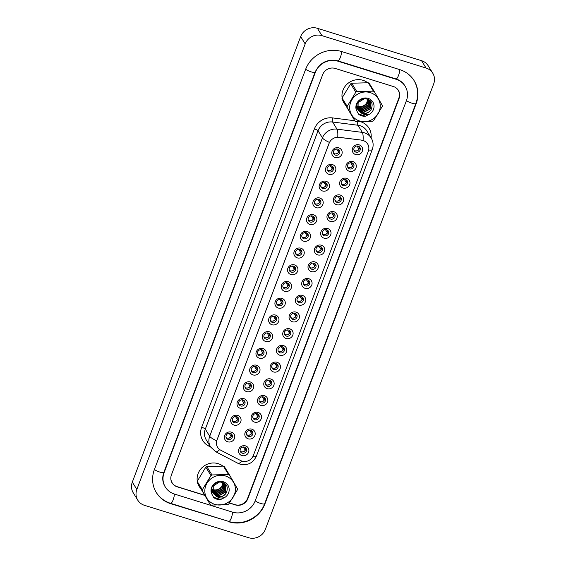 <?xml version="1.0" encoding="UTF-8"?>
<svg xmlns="http://www.w3.org/2000/svg" width="566" height="566" viewBox="0 0 566 566"><rect width="100%" height="100%" fill="white"/><g stroke="black" fill="none" stroke-linecap="round" stroke-linejoin="round"><path stroke-width="0.85" d="M328.832 174.25A5.285 4.974 -31.6 0 1 325.783 167.904A5.285 4.974 -31.6 0 1 332.483 164.593A5.285 4.974 -31.6 0 1 335.532 170.939A5.285 4.974 -31.6 0 1 328.832 174.25M331.443 165.831A3.304 3.106 148.4 0 0 327.488 170.578A3.304 3.106 148.4 0 0 332.787 170.755A3.304 3.106 148.4 0 0 331.443 165.831M322.514 190.975A5.285 4.974 -31.6 0 1 319.465 184.629A5.285 4.974 -31.6 0 1 326.165 181.311A5.285 4.974 -31.6 0 1 329.207 187.657A5.285 4.974 -31.6 0 1 322.514 190.975M325.125 182.556A3.304 3.106 148.4 0 0 321.17 187.304A3.304 3.106 148.4 0 0 326.469 187.48A3.304 3.106 148.4 0 0 325.125 182.556M316.196 207.694A5.285 4.974 -31.6 0 1 313.147 201.347A5.285 4.974 -31.6 0 1 319.847 198.036A5.285 4.974 -31.6 0 1 322.889 204.383A5.285 4.974 -31.6 0 1 316.196 207.694M318.807 199.274A3.304 3.106 148.4 0 0 314.852 204.022A3.304 3.106 148.4 0 0 320.151 204.206A3.304 3.106 148.4 0 0 318.807 199.274M309.878 224.419A5.285 4.974 -31.6 0 1 306.829 218.073A5.285 4.974 -31.6 0 1 313.522 214.762A5.285 4.974 -31.6 0 1 316.571 221.101A5.285 4.974 -31.6 0 1 309.878 224.419M312.489 216A3.304 3.106 148.4 0 0 308.534 220.747A3.304 3.106 148.4 0 0 313.833 220.924A3.304 3.106 148.4 0 0 312.489 216M303.553 241.137A5.285 4.974 -31.6 0 1 300.511 234.798A5.285 4.974 -31.6 0 1 307.204 231.48A5.285 4.974 -31.6 0 1 310.253 237.826A5.285 4.974 -31.6 0 1 303.553 241.137M306.171 232.718A3.304 3.106 148.4 0 0 302.216 237.472A3.304 3.106 148.4 0 0 307.515 237.649A3.304 3.106 148.4 0 0 306.171 232.718M297.235 257.863A5.285 4.974 -31.6 0 1 294.193 251.516A5.285 4.974 -31.6 0 1 300.886 248.205A5.285 4.974 -31.6 0 1 303.935 254.544A5.285 4.974 -31.6 0 1 297.235 257.863M299.853 249.443A3.304 3.106 148.4 0 0 295.898 254.191A3.304 3.106 148.4 0 0 301.19 254.367A3.304 3.106 148.4 0 0 299.853 249.443M290.917 274.581A5.285 4.974 -31.6 0 1 287.875 268.242A5.285 4.974 -31.6 0 1 294.568 264.923A5.285 4.974 -31.6 0 1 297.617 271.27A5.285 4.974 -31.6 0 1 290.917 274.581M293.535 266.161A3.304 3.106 148.4 0 0 289.58 270.916A3.304 3.106 148.4 0 0 294.872 271.093A3.304 3.106 148.4 0 0 293.535 266.161M284.599 291.306A5.285 4.974 -31.6 0 1 281.55 284.96A5.285 4.974 -31.6 0 1 288.25 281.649A5.285 4.974 -31.6 0 1 291.299 287.995A5.285 4.974 -31.6 0 1 284.599 291.306M287.217 282.887A3.304 3.106 148.4 0 0 283.262 287.634A3.304 3.106 148.4 0 0 288.554 287.811A3.304 3.106 148.4 0 0 287.217 282.887M278.281 308.031A5.285 4.974 -31.6 0 1 275.232 301.685A5.285 4.974 -31.6 0 1 281.932 298.367A5.285 4.974 -31.6 0 1 284.981 304.713A5.285 4.974 -31.6 0 1 278.281 308.031M280.892 299.605A3.304 3.106 148.4 0 0 276.937 304.359A3.304 3.106 148.4 0 0 282.236 304.536A3.304 3.106 148.4 0 0 280.892 299.605M271.963 324.75A5.285 4.974 -31.6 0 1 268.914 318.403A5.285 4.974 -31.6 0 1 275.614 315.092A5.285 4.974 -31.6 0 1 278.656 321.438A5.285 4.974 -31.6 0 1 271.963 324.75M274.574 316.33A3.304 3.106 148.4 0 0 270.619 321.078A3.304 3.106 148.4 0 0 275.918 321.262A3.304 3.106 148.4 0 0 274.574 316.33M265.645 341.475A5.285 4.974 -31.6 0 1 262.596 335.129A5.285 4.974 -31.6 0 1 269.296 331.81A5.285 4.974 -31.6 0 1 272.338 338.157A5.285 4.974 -31.6 0 1 265.645 341.475M268.256 333.056A3.304 3.106 148.4 0 0 264.301 337.803A3.304 3.106 148.4 0 0 269.6 337.98A3.304 3.106 148.4 0 0 268.256 333.056M259.327 358.193A5.285 4.974 -31.6 0 1 256.278 351.847A5.285 4.974 -31.6 0 1 262.978 348.536A5.285 4.974 -31.6 0 1 266.02 354.882A5.285 4.974 -31.6 0 1 259.327 358.193M261.938 349.774A3.304 3.106 148.4 0 0 257.983 354.528A3.304 3.106 148.4 0 0 263.282 354.705A3.304 3.106 148.4 0 0 261.938 349.774M253.009 374.918A5.285 4.974 -31.6 0 1 249.96 368.572A5.285 4.974 -31.6 0 1 256.653 365.261A5.285 4.974 -31.6 0 1 259.702 371.6A5.285 4.974 -31.6 0 1 253.009 374.918M255.62 366.499A3.304 3.106 148.4 0 0 251.665 371.246A3.304 3.106 148.4 0 0 256.964 371.423A3.304 3.106 148.4 0 0 255.62 366.499M246.684 391.637A5.285 4.974 -31.6 0 1 243.642 385.297A5.285 4.974 -31.6 0 1 250.335 381.979A5.285 4.974 -31.6 0 1 253.384 388.326A5.285 4.974 -31.6 0 1 246.684 391.637M249.302 383.217A3.304 3.106 148.4 0 0 245.347 387.972A3.304 3.106 148.4 0 0 250.646 388.149A3.304 3.106 148.4 0 0 249.302 383.217M240.366 408.362A5.285 4.974 -31.6 0 1 237.324 402.016A5.285 4.974 -31.6 0 1 244.017 398.705A5.285 4.974 -31.6 0 1 247.066 405.051A5.285 4.974 -31.6 0 1 240.366 408.362M242.984 399.943A3.304 3.106 148.4 0 0 239.029 404.69A3.304 3.106 148.4 0 0 244.321 404.867A3.304 3.106 148.4 0 0 242.984 399.943M234.048 425.087A5.285 4.974 -31.6 0 1 231.006 418.741A5.285 4.974 -31.6 0 1 237.699 415.423A5.285 4.974 -31.6 0 1 240.748 421.769A5.285 4.974 -31.6 0 1 234.048 425.087M236.666 416.661A3.304 3.106 148.4 0 0 232.711 421.415A3.304 3.106 148.4 0 0 238.003 421.592A3.304 3.106 148.4 0 0 236.666 416.661M227.73 441.805A5.285 4.974 -31.6 0 1 224.681 435.459A5.285 4.974 -31.6 0 1 231.381 432.148A5.285 4.974 -31.6 0 1 234.43 438.494A5.285 4.974 -31.6 0 1 227.73 441.805M230.348 433.386A3.304 3.106 148.4 0 0 226.393 438.134A3.304 3.106 148.4 0 0 231.685 438.31A3.304 3.106 148.4 0 0 230.348 433.386M335.15 157.532A5.285 4.974 -31.6 0 1 332.101 151.186A5.285 4.974 -31.6 0 1 338.801 147.868A5.285 4.974 -31.6 0 1 341.85 154.214A5.285 4.974 -31.6 0 1 335.15 157.532M337.76 149.106A3.304 3.106 148.4 0 0 333.813 153.86A3.304 3.106 148.4 0 0 339.105 154.037A3.304 3.106 148.4 0 0 337.76 149.106M349.286 171.272A5.285 4.974 -31.6 0 1 346.236 164.925A5.285 4.974 -31.6 0 1 352.936 161.607A5.285 4.974 -31.6 0 1 355.986 167.953A5.285 4.974 -31.6 0 1 349.286 171.272M351.903 162.852A3.304 3.106 148.4 0 0 347.949 167.6A3.304 3.106 148.4 0 0 353.241 167.777A3.304 3.106 148.4 0 0 351.903 162.852M342.968 187.99A5.285 4.974 -31.6 0 1 339.918 181.644A5.285 4.974 -31.6 0 1 346.618 178.332A5.285 4.974 -31.6 0 1 349.668 184.679A5.285 4.974 -31.6 0 1 342.968 187.99M345.578 179.571A3.304 3.106 148.4 0 0 341.623 184.318A3.304 3.106 148.4 0 0 346.923 184.502A3.304 3.106 148.4 0 0 345.578 179.571M336.65 204.715A5.285 4.974 -31.6 0 1 333.6 198.369A5.285 4.974 -31.6 0 1 340.3 195.058A5.285 4.974 -31.6 0 1 343.343 201.397A5.285 4.974 -31.6 0 1 336.65 204.715M339.26 196.296A3.304 3.106 148.4 0 0 335.305 201.043A3.304 3.106 148.4 0 0 340.605 201.22A3.304 3.106 148.4 0 0 339.26 196.296M330.332 221.433A5.285 4.974 -31.6 0 1 327.282 215.094A5.285 4.974 -31.6 0 1 333.982 211.776A5.285 4.974 -31.6 0 1 337.025 218.122A5.285 4.974 -31.6 0 1 330.332 221.433M332.942 213.014A3.304 3.106 148.4 0 0 328.988 217.769A3.304 3.106 148.4 0 0 334.287 217.945A3.304 3.106 148.4 0 0 332.942 213.014M324.014 238.159A5.285 4.974 -31.6 0 1 320.964 231.812A5.285 4.974 -31.6 0 1 327.664 228.501A5.285 4.974 -31.6 0 1 330.707 234.84A5.285 4.974 -31.6 0 1 324.014 238.159M326.624 229.739A3.304 3.106 148.4 0 0 322.67 234.487A3.304 3.106 148.4 0 0 327.969 234.664A3.304 3.106 148.4 0 0 326.624 229.739M317.696 254.877A5.285 4.974 -31.6 0 1 314.646 248.538A5.285 4.974 -31.6 0 1 321.339 245.22A5.285 4.974 -31.6 0 1 324.389 251.566A5.285 4.974 -31.6 0 1 317.696 254.877M320.306 246.458A3.304 3.106 148.4 0 0 316.352 251.212A3.304 3.106 148.4 0 0 321.651 251.389A3.304 3.106 148.4 0 0 320.306 246.458M311.371 271.602A5.285 4.974 -31.6 0 1 308.329 265.256A5.285 4.974 -31.6 0 1 315.021 261.945A5.285 4.974 -31.6 0 1 318.071 268.291A5.285 4.974 -31.6 0 1 311.371 271.602M313.988 263.183A3.304 3.106 148.4 0 0 310.034 267.93A3.304 3.106 148.4 0 0 315.326 268.107A3.304 3.106 148.4 0 0 313.988 263.183M305.053 288.327A5.285 4.974 -31.6 0 1 302.011 281.981A5.285 4.974 -31.6 0 1 308.703 278.663A5.285 4.974 -31.6 0 1 311.753 285.009A5.285 4.974 -31.6 0 1 305.053 288.327M307.671 279.901A3.304 3.106 148.4 0 0 303.716 284.656A3.304 3.106 148.4 0 0 309.008 284.832A3.304 3.106 148.4 0 0 307.671 279.901M298.735 305.046A5.285 4.974 -31.6 0 1 295.685 298.699A5.285 4.974 -31.6 0 1 302.385 295.388A5.285 4.974 -31.6 0 1 305.435 301.735A5.285 4.974 -31.6 0 1 298.735 305.046M301.353 296.626A3.304 3.106 148.4 0 0 297.398 301.374A3.304 3.106 148.4 0 0 302.69 301.558A3.304 3.106 148.4 0 0 301.353 296.626M292.417 321.771A5.285 4.974 -31.6 0 1 289.368 315.425A5.285 4.974 -31.6 0 1 296.068 312.107A5.285 4.974 -31.6 0 1 299.117 318.453A5.285 4.974 -31.6 0 1 292.417 321.771M295.028 313.352A3.304 3.106 148.4 0 0 291.073 318.099A3.304 3.106 148.4 0 0 296.372 318.276A3.304 3.106 148.4 0 0 295.028 313.352M286.099 338.489A5.285 4.974 -31.6 0 1 283.05 332.143A5.285 4.974 -31.6 0 1 289.75 328.832A5.285 4.974 -31.6 0 1 292.792 335.178A5.285 4.974 -31.6 0 1 286.099 338.489M288.71 330.07A3.304 3.106 148.4 0 0 284.755 334.824A3.304 3.106 148.4 0 0 290.054 335.001A3.304 3.106 148.4 0 0 288.71 330.07M279.781 355.215A5.285 4.974 -31.6 0 1 276.732 348.868A5.285 4.974 -31.6 0 1 283.432 345.557A5.285 4.974 -31.6 0 1 286.474 351.896A5.285 4.974 -31.6 0 1 279.781 355.215M282.392 346.795A3.304 3.106 148.4 0 0 278.437 351.543A3.304 3.106 148.4 0 0 283.736 351.719A3.304 3.106 148.4 0 0 282.392 346.795M273.463 371.933A5.285 4.974 -31.6 0 1 270.414 365.594A5.285 4.974 -31.6 0 1 277.114 362.275A5.285 4.974 -31.6 0 1 280.156 368.622A5.285 4.974 -31.6 0 1 273.463 371.933M276.074 363.513A3.304 3.106 148.4 0 0 272.119 368.268A3.304 3.106 148.4 0 0 277.418 368.445A3.304 3.106 148.4 0 0 276.074 363.513M267.145 388.658A5.285 4.974 -31.6 0 1 264.096 382.312A5.285 4.974 -31.6 0 1 270.789 379.001A5.285 4.974 -31.6 0 1 273.838 385.34A5.285 4.974 -31.6 0 1 267.145 388.658M269.756 380.239A3.304 3.106 148.4 0 0 265.801 384.986A3.304 3.106 148.4 0 0 271.1 385.163A3.304 3.106 148.4 0 0 269.756 380.239M260.82 405.383A5.285 4.974 -31.6 0 1 257.778 399.037A5.285 4.974 -31.6 0 1 264.471 395.719A5.285 4.974 -31.6 0 1 267.52 402.065A5.285 4.974 -31.6 0 1 260.82 405.383M263.438 396.957A3.304 3.106 148.4 0 0 259.483 401.711A3.304 3.106 148.4 0 0 264.782 401.888A3.304 3.106 148.4 0 0 263.438 396.957M254.502 422.102A5.285 4.974 -31.6 0 1 251.46 415.755A5.285 4.974 -31.6 0 1 258.153 412.444A5.285 4.974 -31.6 0 1 261.202 418.79A5.285 4.974 -31.6 0 1 254.502 422.102M257.12 413.682A3.304 3.106 148.4 0 0 253.165 418.43A3.304 3.106 148.4 0 0 258.457 418.607A3.304 3.106 148.4 0 0 257.12 413.682M248.184 438.827A5.285 4.974 -31.6 0 1 245.142 432.481A5.285 4.974 -31.6 0 1 251.835 429.162A5.285 4.974 -31.6 0 1 254.884 435.509A5.285 4.974 -31.6 0 1 248.184 438.827M250.802 430.408A3.304 3.106 148.4 0 0 246.847 435.155A3.304 3.106 148.4 0 0 252.139 435.332A3.304 3.106 148.4 0 0 250.802 430.408M241.866 455.545A5.285 4.974 -31.6 0 1 238.817 449.199A5.285 4.974 -31.6 0 1 245.517 445.888A5.285 4.974 -31.6 0 1 248.566 452.234A5.285 4.974 -31.6 0 1 241.866 455.545M244.484 447.126A3.304 3.106 148.4 0 0 240.529 451.873A3.304 3.106 148.4 0 0 245.821 452.057A3.304 3.106 148.4 0 0 244.484 447.126M355.604 154.546A5.285 4.974 -31.6 0 1 352.561 148.2A5.285 4.974 -31.6 0 1 359.254 144.889A5.285 4.974 -31.6 0 1 362.304 151.235A5.285 4.974 -31.6 0 1 355.604 154.546M358.221 146.127A3.304 3.106 148.4 0 0 354.266 150.874A3.304 3.106 148.4 0 0 359.559 151.051A3.304 3.106 148.4 0 0 358.221 146.127M332.617 166.503A3.304 3.106 -31.6 0 1 327.169 169.857M326.299 183.228A3.304 3.106 -31.6 0 1 320.851 186.582M319.981 199.954A3.304 3.106 -31.6 0 1 314.533 203.3M313.663 216.672A3.304 3.106 -31.6 0 1 308.215 220.025M307.345 233.397A3.304 3.106 -31.6 0 1 301.897 236.744M301.02 250.115A3.304 3.106 -31.6 0 1 295.579 253.469M294.702 266.841A3.304 3.106 -31.6 0 1 289.261 270.187M288.384 283.559A3.304 3.106 -31.6 0 1 282.936 286.912M282.066 300.284A3.304 3.106 -31.6 0 1 276.618 303.638M275.748 317.01A3.304 3.106 -31.6 0 1 270.3 320.356M269.43 333.728A3.304 3.106 -31.6 0 1 263.982 337.081M263.112 350.453A3.304 3.106 -31.6 0 1 257.664 353.8M256.794 367.171A3.304 3.106 -31.6 0 1 251.346 370.525M250.476 383.897A3.304 3.106 -31.6 0 1 245.028 387.243M244.151 400.615A3.304 3.106 -31.6 0 1 238.71 403.968M237.833 417.34A3.304 3.106 -31.6 0 1 232.385 420.694M231.515 434.065A3.304 3.106 -31.6 0 1 226.067 437.412M338.935 149.785A3.304 3.106 -31.6 0 1 333.487 153.138M353.071 163.524A3.304 3.106 -31.6 0 1 347.623 166.878M346.753 180.25A3.304 3.106 -31.6 0 1 341.305 183.596M340.435 196.968A3.304 3.106 -31.6 0 1 334.987 200.322M334.117 213.693A3.304 3.106 -31.6 0 1 328.669 217.04M327.799 230.412A3.304 3.106 -31.6 0 1 322.351 233.765M321.481 247.137A3.304 3.106 -31.6 0 1 316.033 250.483M315.156 263.855A3.304 3.106 -31.6 0 1 309.715 267.209M308.838 280.58A3.304 3.106 -31.6 0 1 303.397 283.934M302.52 297.306A3.304 3.106 -31.6 0 1 297.072 300.652M296.202 314.024A3.304 3.106 -31.6 0 1 290.754 317.377M289.884 330.749A3.304 3.106 -31.6 0 1 284.436 334.096M283.566 347.467A3.304 3.106 -31.6 0 1 278.118 350.821M277.248 364.193A3.304 3.106 -31.6 0 1 271.8 367.539M270.93 380.911A3.304 3.106 -31.6 0 1 265.482 384.264M264.612 397.636A3.304 3.106 -31.6 0 1 259.164 400.99M258.287 414.354A3.304 3.106 -31.6 0 1 252.846 417.708M251.969 431.08A3.304 3.106 -31.6 0 1 246.521 434.433M245.651 447.805A3.304 3.106 -31.6 0 1 240.203 451.152M359.389 146.799A3.304 3.106 -31.6 0 1 353.941 150.153M361.688 140.255A8.922 8.391 -31.6 0 1 363.167 140.573A8.922 8.391 -31.6 0 1 367.681 144.047A8.922 8.391 -31.6 0 1 368.31 151.278L253.335 455.538A8.922 8.391 -31.6 0 1 240.656 460.561L220.747 450.211A8.922 8.391 -31.6 0 1 217.613 447.303A8.922 8.391 -31.6 0 1 216.99 440.072L329.143 143.262A8.922 8.391 -31.6 0 1 338.97 137.347L361.603 140.113L364.299 140.962M363.039 80.322A15.862 14.921 148.4 0 0 342.126 97.819A15.862 14.921 148.4 0 1 363.039 80.322A15.862 14.921 148.4 0 1 367.688 82.728A15.862 14.921 148.4 0 0 363.039 80.322M342.805 100.507A15.862 14.921 148.4 0 0 344.057 103.118A15.862 14.921 148.4 0 0 345.281 104.809A15.862 14.921 148.4 0 1 344.057 103.118A15.862 14.921 148.4 0 1 342.805 100.507M218.186 463.66A15.862 14.921 148.4 0 0 197.272 481.164A15.862 14.921 148.4 0 1 218.186 463.66A15.862 14.921 148.4 0 1 222.834 466.073A15.862 14.921 148.4 0 0 218.186 463.66M197.951 483.852A15.862 14.921 148.4 0 0 199.204 486.463A15.862 14.921 148.4 0 0 200.428 488.154A15.862 14.921 148.4 0 1 199.204 486.463A15.862 14.921 148.4 0 1 197.951 483.852M171.47 481.68A9.912 9.325 148.4 0 0 171.682 482.034L172.149 482.798A9.912 9.325 148.4 0 0 177.172 486.661L204.489 495.158M229.534 502.948L235.024 504.653A9.912 9.325 148.4 0 0 247.583 498.441L398.825 98.194A9.912 9.325 148.4 0 0 398.131 90.157L397.665 89.4A9.912 9.325 148.4 0 0 397.601 89.294M219.693 449.553A11.568 3.41 117.5 0 1 215.717 451.739L210.623 446.998A13.216 12.438 -31.6 0 1 209.696 436.287A11.568 2.483 -159.3 0 0 216.679 440.78L329.419 142.406A11.568 2.483 20.7 0 1 322.443 137.913A13.216 12.438 -31.6 0 1 337.003 129.154A11.568 2.547 97.3 0 1 337.76 137.149L361.603 140.113M398.131 90.157A9.912 9.325 148.4 0 0 396.589 88.289M171.088 475.964A9.912 9.325 148.4 0 0 172.149 482.798M358.738 146.339L359.509 147.592M359.495 147.959L358.405 146.191M355.207 150.853A3.637 3.417 148.4 0 0 359 149.198L357.026 145.993M338.624 152.219L336.572 148.971M334.754 153.839A3.637 3.417 148.4 0 0 338.546 152.183M339.034 150.945L337.944 149.169M338.284 149.325L339.055 150.57M352.42 163.065L353.191 164.31M353.17 164.685L352.08 162.909M348.889 167.578A3.637 3.417 148.4 0 0 352.682 165.923L350.708 162.711M346.102 179.79L346.873 181.035M346.852 181.403L345.762 179.634M342.572 184.297A3.637 3.417 148.4 0 0 346.364 182.641L344.39 179.436M339.784 196.508L340.555 197.753M340.534 198.128L339.444 196.36M336.246 201.022A3.637 3.417 148.4 0 0 340.046 199.366L338.072 196.154M333.466 213.233L334.23 214.479M334.216 214.854L333.126 213.078M329.928 217.747A3.637 3.417 148.4 0 0 333.721 216.085L331.747 212.88M332.299 168.944L330.254 165.696M328.436 170.557A3.637 3.417 148.4 0 0 332.228 168.901M332.716 167.663L331.626 165.895M331.966 166.05L332.737 167.295M325.981 185.662L323.936 182.415M322.111 187.282A3.637 3.417 148.4 0 0 325.91 185.627M326.398 184.389L325.309 182.613M325.648 182.768L326.419 184.014M319.663 202.387L317.611 199.14M315.793 204.001A3.637 3.417 148.4 0 0 319.585 202.345M320.08 201.107L318.991 199.338M319.33 199.494L320.094 200.739M229.449 503.075L235.293 504.893A9.912 9.325 148.4 0 0 247.851 498.681L399.094 98.434A9.912 9.325 148.4 0 0 398.4 90.397A9.912 9.325 148.4 0 0 393.377 86.534L335.221 68.444A9.912 9.325 148.4 0 0 322.662 74.662L171.42 474.909A9.912 9.325 148.4 0 0 172.114 482.94A9.912 9.325 148.4 0 0 177.137 486.802L204.595 495.342M174.399 494.047L232.555 512.138A17.843 16.789 148.4 0 0 255.16 500.952L406.402 100.706A17.843 16.789 148.4 0 0 405.157 86.244A17.843 16.789 148.4 0 0 396.115 79.29L337.959 61.206A17.843 16.789 148.4 0 0 315.354 72.391L164.119 472.638A17.843 16.789 148.4 0 0 165.364 487.1A17.843 16.789 148.4 0 0 174.399 494.047M248.587 537.7A13.216 12.438 148.4 0 0 265.334 529.415L433.683 83.888A13.216 12.438 148.4 0 0 432.757 73.177A13.216 12.438 148.4 0 0 426.064 68.026L321.927 35.637A13.216 12.438 148.4 0 0 305.187 43.929L136.838 489.448A13.216 12.438 148.4 0 0 137.757 500.16A13.216 12.438 148.4 0 0 144.45 505.311L248.587 537.7M432.757 73.177L428.243 65.84A13.216 12.438 148.4 0 0 421.55 60.689L317.413 28.3A13.216 12.438 148.4 0 0 300.666 36.585L132.317 482.112A13.216 12.438 148.4 0 0 133.243 492.823L137.757 500.16M171.838 482.458A9.912 9.325 148.4 0 0 172.361 483.131M398.514 90.85A9.912 9.325 148.4 0 0 398.089 89.93M228.905 521.795A28.413 26.736 148.4 0 0 264.902 503.981L416.144 103.734A28.413 26.736 148.4 0 0 414.156 80.705A28.413 26.736 148.4 0 0 399.766 69.632L341.609 51.541A28.413 26.736 148.4 0 0 305.612 69.356L154.369 469.603A28.413 26.736 148.4 0 0 156.358 492.639A28.413 26.736 148.4 0 0 170.748 503.705L228.664 521.399M356.99 119.907A15.53 14.61 148.4 0 0 377.996 113.865A15.53 14.61 148.4 0 0 372.923 93.73A15.53 14.61 148.4 0 0 351.918 99.772A15.53 14.61 148.4 0 0 356.99 119.907M355.568 121.471A17.843 16.789 148.4 0 0 356.064 121.732L372.612 121.251A17.843 16.789 148.4 0 0 373.624 120.664L382.248 106.486A17.843 16.789 148.4 0 0 382.276 105.368L374.359 91.664A17.843 16.789 148.4 0 0 373.871 91.395A17.843 16.789 148.4 0 0 373.376 91.133L368.218 82.756L351.67 83.23A17.843 16.789 148.4 0 0 350.665 83.818L342.034 97.996A17.843 16.789 148.4 0 0 342.005 99.121L355.08 121.202A17.843 16.789 148.4 0 0 355.568 121.471M374.359 91.664L369.202 83.287A17.843 16.789 148.4 0 0 368.714 83.011A17.843 16.789 148.4 0 0 368.218 82.756M357.174 107.455L361.554 108.814L368.204 105.212L369.223 100.041M357.146 107.264L361.363 108.509L368.013 104.908L369.067 99.927M357.323 108.198L358.54 109.061L362.297 110.023L368.947 106.422L369.768 100.536M357.28 108.014L362.113 109.719L368.763 106.118L369.64 100.408M357.535 108.898L359.29 110.271L363.039 111.233L369.69 107.632L370.249 101.081M357.479 108.729L359.099 109.967L362.856 110.929L369.506 107.328L370.136 100.939M356.354 105.064L357.415 108.976M357.818 109.563L360.033 111.481L363.782 112.443L370.44 108.842L370.652 101.668L368.155 99.347L364.525 98.59L358.122 102.595L358.066 110.023L361.143 112.882A7.556 7.103 148.4 0 0 371.232 109.351C373.496 103.097 371.31 99.496 364.674 98.534C358.172 99.8 355.391 103.649 356.347 110.08L358.589 114.226C360.62 115.789 362.955 116.433 365.594 116.157L369.853 113.992A9.233 8.688 148.4 0 0 372.987 102.262A9.233 8.688 148.4 0 0 361.377 98.894A9.233 8.688 148.4 0 0 356.347 110.08M357.74 109.401L359.849 111.177L363.598 112.139L370.249 108.545L370.56 101.512M358.837 101.024L357.938 102.29L357.974 109.882M358.066 110.03L360.592 112.386C364.978 114.233 368.523 113.221 371.232 109.351M357.104 106.663L360.804 107.597L367.454 104.002L368.586 99.595M357.104 106.026A7.556 7.103 148.4 0 0 366.711 102.793L367.865 99.206M368.416 99.496L367.27 103.698L366.711 102.793A7.556 7.103 148.4 0 0 367.801 99.177M369.853 113.992C366.733 115.16 363.832 114.785 361.143 112.882M342.034 97.996L347.191 106.38A17.843 16.789 148.4 0 0 347.163 107.498L342.005 99.121M351.67 83.23L356.828 91.614A17.843 16.789 148.4 0 0 355.816 92.201L350.665 83.818M356.828 91.614L373.376 91.133M347.191 106.38L355.816 92.201M355.08 121.202L347.163 107.498M358.292 113.907L365.594 116.157M366.711 102.793L367.504 103.309M212.137 503.252A15.53 14.61 148.4 0 0 233.142 497.21A15.53 14.61 148.4 0 0 228.07 477.067A15.53 14.61 148.4 0 0 207.064 483.109A15.53 14.61 148.4 0 0 212.137 503.252M210.715 504.815A17.843 16.789 148.4 0 0 211.21 505.077L227.758 504.596A17.843 16.789 148.4 0 0 228.77 504.009L237.395 489.831A17.843 16.789 148.4 0 0 237.423 488.713L229.506 475.008A17.843 16.789 148.4 0 0 229.018 474.733A17.843 16.789 148.4 0 0 228.523 474.478L223.365 466.101L206.823 466.575A17.843 16.789 148.4 0 0 205.812 467.162L197.18 481.341A17.843 16.789 148.4 0 0 197.152 482.458L210.227 504.547A17.843 16.789 148.4 0 0 210.715 504.815M229.506 475.008L224.348 466.632A17.843 16.789 148.4 0 0 223.86 466.356A17.843 16.789 148.4 0 0 223.365 466.101M212.321 490.8L216.7 492.151L223.351 488.557L224.369 483.385M212.292 490.602L216.509 491.854L223.16 488.253L224.214 483.272M212.469 491.543L213.686 492.399L217.443 493.361L224.094 489.767L224.914 483.88M212.427 491.359L217.259 493.064L223.91 489.463L224.787 483.753M212.682 492.243L214.436 493.616L218.186 494.578L224.836 490.977L225.395 484.425M212.625 492.073L214.245 493.311L218.002 494.274L224.652 490.672L225.282 484.284M211.5 488.401L212.561 492.314M212.965 492.901L215.179 494.825L218.929 495.788L225.586 492.187L225.799 485.005L223.301 482.692L219.672 481.935L213.269 485.932L213.212 493.368L216.29 496.226A7.556 7.103 148.4 0 0 226.379 492.696C228.643 486.442 226.457 482.833 219.82 481.878C213.318 483.145 210.538 486.993 211.493 493.425L213.743 497.571C215.766 499.127 218.101 499.771 220.74 499.502L224.999 497.337A9.233 8.688 148.4 0 0 228.133 485.607A9.233 8.688 148.4 0 0 216.523 482.239A9.233 8.688 148.4 0 0 211.493 493.425M212.887 492.745L214.995 494.521L218.745 495.483L225.395 491.882L225.707 484.857M213.983 484.369L213.085 485.635L213.12 493.227M213.212 493.375L215.738 495.731C220.124 497.578 223.669 496.566 226.379 492.696M212.25 490.007L215.95 490.941L222.601 487.347L223.733 482.94M212.25 489.364A7.556 7.103 148.4 0 0 221.858 486.137L223.011 482.55M223.563 482.84L222.417 487.043L221.858 486.137A7.556 7.103 148.4 0 0 222.947 482.522M224.999 497.337C221.879 498.505 218.978 498.13 216.29 496.226M197.18 481.341L202.338 489.724A17.843 16.789 148.4 0 0 202.31 490.842L197.152 482.458M206.823 466.575L211.974 474.952A17.843 16.789 148.4 0 0 210.962 475.546L205.812 467.162M211.974 474.952L228.523 474.478M202.338 489.724L210.962 475.546M210.227 504.547L202.31 490.842M213.439 497.245L220.74 499.502M221.858 486.137L222.65 486.654M327.148 229.952L327.912 231.204M327.898 231.572L326.808 229.803M323.611 234.465A3.637 3.417 148.4 0 0 327.403 232.81L325.429 229.598M320.83 246.677L321.594 247.922M321.58 248.297L320.49 246.521M317.293 251.191A3.637 3.417 148.4 0 0 321.085 249.535L319.111 246.323M314.512 263.395L315.276 264.647M315.262 265.015L314.172 263.247M310.975 267.909A3.637 3.417 148.4 0 0 314.767 266.253L312.793 263.048M313.345 219.106L311.293 215.858M309.475 220.726A3.637 3.417 148.4 0 0 313.267 219.07M313.762 217.832L312.673 216.063M313.012 216.212L313.776 217.457M307.027 235.831L304.975 232.584M303.157 237.451A3.637 3.417 148.4 0 0 306.949 235.789M307.444 234.557L306.355 232.782M306.694 232.937L307.458 234.183M300.709 252.556L298.657 249.302M296.839 254.169A3.637 3.417 148.4 0 0 300.631 252.514M301.126 251.276L300.037 249.507M300.376 249.656L301.14 250.908M308.194 280.12L308.958 281.366M308.944 281.741L307.854 279.965M304.657 284.634A3.637 3.417 148.4 0 0 308.449 282.979L306.475 279.767M301.869 296.846L302.64 298.091M302.626 298.459L301.529 296.69M298.339 301.353A3.637 3.417 148.4 0 0 302.131 299.697L300.157 296.492M295.551 313.564L296.322 314.809M296.301 315.184L295.211 313.415M292.021 318.078A3.637 3.417 148.4 0 0 295.813 316.422L293.839 313.21M289.233 330.289L290.004 331.535M289.983 331.902L288.893 330.134M285.703 334.803A3.637 3.417 148.4 0 0 289.495 333.141L287.521 329.936M282.915 347.008L283.679 348.26M283.665 348.628L282.575 346.859M279.378 351.521A3.637 3.417 148.4 0 0 283.177 349.866L281.196 346.654M294.391 269.275L292.339 266.027M290.521 270.895A3.637 3.417 148.4 0 0 294.313 269.239M294.808 268.001L293.719 266.225M294.058 266.381L294.822 267.626M288.073 286L286.021 282.752M284.203 287.613A3.637 3.417 148.4 0 0 287.995 285.957M288.483 284.719L287.394 282.95M287.733 283.099L288.504 284.351M281.748 302.718L279.703 299.471M277.885 304.338A3.637 3.417 148.4 0 0 281.677 302.683M282.165 301.445L281.076 299.669M281.415 299.824L282.186 301.07M275.43 319.443L273.385 316.196M271.567 321.056A3.637 3.417 148.4 0 0 275.359 319.401M275.847 318.163L274.758 316.394M275.097 316.55L275.868 317.795M269.112 336.162L267.06 332.914M265.242 337.782A3.637 3.417 148.4 0 0 269.041 336.126M269.529 334.888L268.44 333.119M268.779 333.268L269.543 334.513M276.597 363.733L277.361 364.978M277.347 365.353L276.258 363.577M273.06 368.247A3.637 3.417 148.4 0 0 276.852 366.584L274.878 363.379M270.279 380.451L271.043 381.703M271.029 382.071L269.94 380.302M266.742 384.965A3.637 3.417 148.4 0 0 270.534 383.309L268.56 380.097M263.961 397.176L264.725 398.422M264.711 398.797L263.622 397.021M260.424 401.69A3.637 3.417 148.4 0 0 264.216 400.035L262.242 396.823M257.643 413.902L258.407 415.147M258.393 415.515L257.304 413.746M254.106 418.408A3.637 3.417 148.4 0 0 257.898 416.753L255.924 413.548M251.318 430.62L252.089 431.865M252.075 432.24L250.986 430.464M247.788 435.134A3.637 3.417 148.4 0 0 251.58 433.478L249.606 430.266M245 447.345L245.771 448.59M245.75 448.958L244.661 447.19M241.47 451.852A3.637 3.417 148.4 0 0 245.262 450.196L243.288 446.991M262.794 352.887L260.742 349.639M258.924 354.507A3.637 3.417 148.4 0 0 262.716 352.844M263.211 351.613L262.122 349.838M262.461 349.993L263.225 351.238M256.476 369.605L254.424 366.358M252.606 371.225A3.637 3.417 148.4 0 0 256.398 369.57M256.893 368.332L255.804 366.563M256.143 366.711L256.907 367.964M250.158 386.33L248.106 383.083M246.288 387.951A3.637 3.417 148.4 0 0 250.08 386.288M250.575 385.057L249.486 383.281M249.825 383.437L250.589 384.682M243.84 403.056L241.788 399.801M239.97 404.669A3.637 3.417 148.4 0 0 243.762 403.013M244.257 401.775L243.168 400.006M243.507 400.155L244.271 401.407M237.522 419.774L235.47 416.526M233.652 421.394A3.637 3.417 148.4 0 0 237.444 419.739M237.939 418.5L236.85 416.725M237.182 416.88L237.953 418.125M231.204 436.499L229.152 433.252M227.334 438.112A3.637 3.417 148.4 0 0 231.126 436.457M231.614 435.219L230.525 433.45M230.864 433.606L231.635 434.851M210.665 447.069L208.635 446.015A16.52 15.544 -31.6 0 1 201.666 427.238L314.413 128.864A16.52 15.544 -31.6 0 1 332.61 117.912A3.304 0.729 -82.7 0 0 332.603 122.008L337.003 129.154L362.318 132.387A13.216 12.438 -31.6 0 1 364.504 132.861A13.216 12.438 -31.6 0 1 371.197 138.012L366.803 130.866A13.216 12.438 148.4 0 0 360.103 125.716A13.216 12.438 148.4 0 0 357.924 125.242L332.603 122.008A13.216 12.438 148.4 0 0 318.042 130.767L205.302 429.134A13.216 12.438 148.4 0 0 206.222 439.853L210.623 446.998M363.082 140.453A11.568 2.547 97.3 0 0 362.318 132.387L357.924 125.242A3.304 0.729 -82.7 0 1 357.818 121.803M252.825 456.656A11.568 2.483 20.7 0 0 256.398 456.175L372.279 149.502A11.568 2.483 -159.3 0 1 368.685 149.976M201.666 427.238A3.304 0.708 20.7 0 1 205.302 429.134L209.696 436.287L322.443 137.913L318.042 130.767A3.304 0.708 20.7 0 0 314.413 128.864M241.887 461.085A11.568 3.41 117.5 0 1 237.897 463.278L215.717 451.739M332.61 117.912L354.804 120.749M361.073 121.881A16.52 15.544 -31.6 0 1 371.098 137.856M209.356 444.947A3.304 0.976 -62.5 0 0 208.635 446.015M413.81 80.131C418.104 87.489 418.79 95.286 415.868 103.514L264.626 503.761A5.285 1.139 -159.3 0 1 260.615 503.422A5.285 1.139 -159.3 0 1 255.209 500.818M264.626 503.761C259.737 517.706 242.701 526.132 228.813 521.442A5.285 1.387 -72.7 0 0 231.303 517.968A5.285 1.387 -72.7 0 0 232.378 512.081M228.813 521.442L170.649 503.351A5.285 1.387 -72.7 0 0 173.139 499.884A5.285 1.387 -72.7 0 0 174.222 493.991M154.419 469.476A5.285 1.139 20.7 0 0 159.796 472.065A5.285 1.139 20.7 0 0 163.836 472.419L315.078 72.172C319.889 62.493 327.481 58.723 337.86 60.852L396.023 78.936C399.844 80.181 402.773 82.424 404.803 85.671M305.661 69.229A5.285 1.139 20.7 0 0 311.038 71.818A5.285 1.139 20.7 0 0 315.078 72.172M341.432 51.492A5.285 1.387 107.3 0 1 340.371 57.329A5.285 1.387 107.3 0 1 337.86 60.852M399.589 69.576A5.285 1.387 107.3 0 1 398.528 75.412A5.285 1.387 107.3 0 1 396.023 78.936M415.868 103.514A5.285 1.139 -159.3 0 1 411.857 103.175A5.285 1.139 -159.3 0 1 406.452 100.571M132.317 482.112L136.838 489.448M300.666 36.585L305.187 43.929M317.413 28.3L321.927 35.637M421.55 60.689L426.064 68.026M247.632 498.313L247.851 498.681M398.867 98.067L399.094 98.434M264.683 503.62L264.902 503.981M170.5 503.308L170.748 503.705M415.918 103.373L416.144 103.734M163.892 472.27L164.119 472.638M315.135 72.023L315.354 72.391M337.711 60.803L337.959 61.206M395.867 78.893L396.115 79.29M237.897 463.278L240.055 464.162C247.604 465.79 253.052 463.122 256.398 456.175M372.279 149.502C373.694 145.512 373.334 141.684 371.197 138.012M156.004 492.066C159.478 497.564 164.359 501.327 170.649 503.351M165.01 486.527C162.449 482.204 162.053 477.499 163.836 472.419"/></g></svg>
